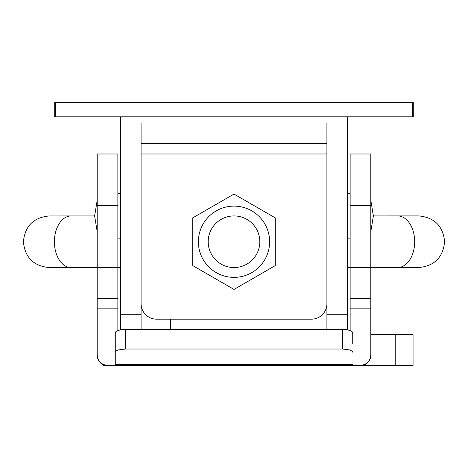 <?xml version="1.0" encoding="UTF-8"?>
<svg xmlns="http://www.w3.org/2000/svg" width="468" height="468" viewBox="0 0 468 468"><rect width="100%" height="100%" fill="white"/><g stroke="black" fill="none" stroke-linecap="round" stroke-linejoin="round"><path stroke-width="0.7" d="M117.86 205.61L117.86 153.995L97.215 153.995L97.215 205.61L117.86 205.61L117.86 267.55L97.215 267.55L97.215 355.3A10.325 10.325 0 0 0 107.535 365.625L360.465 365.625A10.325 10.325 0 0 0 370.785 355.3L370.785 354.779C370.246 361.161 366.807 364.695 360.465 365.368L352.72 365.368L352.72 364.63L115.28 364.63L115.28 344.688M97.215 267.55L97.215 205.61M350.14 153.995L370.785 153.995L350.14 153.995L350.14 205.61L370.785 205.61L370.785 267.55L350.14 267.55L350.14 330.63M347.56 267.538L350.14 267.538L350.14 205.61M117.86 330.63L117.86 267.55L120.44 267.561M370.785 354.779L370.785 267.55L418.796 267.532C434.468 265.999 443.073 257.4 444.6 241.722C443.067 226.044 434.468 217.444 418.79 215.918L397.66 215.918A25.81 17.006 90 0 1 414.671 241.728A25.81 17.006 90 0 1 397.665 267.538M370.785 205.61L370.785 153.995M115.28 352.176L115.859 351.129L118.305 349.935L125.605 349.011L125.605 329.495A10.325 3.37 180 0 0 115.28 332.859L115.28 365.368L107.535 365.368C101.193 364.695 97.753 361.161 97.215 354.779M352.72 343.851L352.72 332.859A10.325 3.37 180 0 0 342.395 329.495L342.395 349.011L349.695 349.935L352.141 351.129L352.72 352.176M370.785 298.52L350.14 298.52M117.86 298.52L97.215 298.52M125.605 349.011L342.395 349.011M326.91 314.28L326.91 329.495L347.56 329.495L347.56 314.28L326.91 314.28L326.91 123.02L141.09 123.02L141.09 314.28L120.44 314.28L120.44 329.495L342.395 329.495M120.44 193.74L117.86 193.74M120.44 314.28L120.44 116.83M141.09 329.495L141.09 314.28M347.56 116.83L347.56 314.28M350.14 193.74L347.56 193.74M55.277 116.83L55.277 102.375L54.709 102.375L54.709 116.83L413.291 116.83L413.291 102.375L412.723 102.375L412.723 116.83M55.277 102.375L412.723 102.375M170.446 329.495L170.446 319.17M370.785 334.655L395.214 334.655L395.214 365.625L360.465 365.368M395.214 334.655L413.051 334.655L413.051 365.625L395.214 365.625M107.535 365.368L103.346 365.625L103.346 364.736M345.946 364.63L345.946 365.625M370.785 200.047L373.37 215.935L397.66 215.918M234 267.55A25.81 25.81 0 0 1 208.19 241.745A25.81 25.81 0 0 1 234 215.935A25.81 25.81 0 0 1 259.81 241.74A25.81 25.81 0 0 1 234 267.55M326.91 143.67L141.09 143.67M326.91 303.685A15.485 15.485 0 0 1 311.425 319.17L156.575 319.17A15.485 15.485 0 0 1 141.09 303.685M156.575 319.17L311.425 319.17M259.81 241.745A25.81 25.81 0 0 0 221.095 219.393A25.81 25.81 0 0 0 221.095 264.092A25.81 25.81 0 0 0 259.81 241.745M234 206.125A35.615 35.615 0 0 0 203.153 259.553A35.615 35.615 0 0 0 264.847 259.553A35.615 35.615 0 0 0 234 206.125M192.705 217.901L234 194.062L275.295 217.901L275.295 265.584L234 289.423L192.705 265.584L192.705 217.901M97.215 308.845L117.86 308.845M350.14 308.845L370.785 308.845M94.63 215.947L71.089 215.947A25.81 16.69 90 0 0 54.399 241.763A25.81 16.69 90 0 0 71.095 267.567L97.215 267.567M141.09 153.995L326.91 153.995M120.44 238.13L117.86 238.13M97.215 200.047L94.63 215.935L97.215 231.824M350.14 238.13L347.56 238.13M370.785 231.824L373.37 215.935M49.21 267.567L71.095 267.567L49.21 267.567C33.532 266.04 24.933 257.441 23.4 241.763C24.927 226.085 33.532 217.485 49.204 215.953L71.089 215.947L49.204 215.953"/></g></svg>
